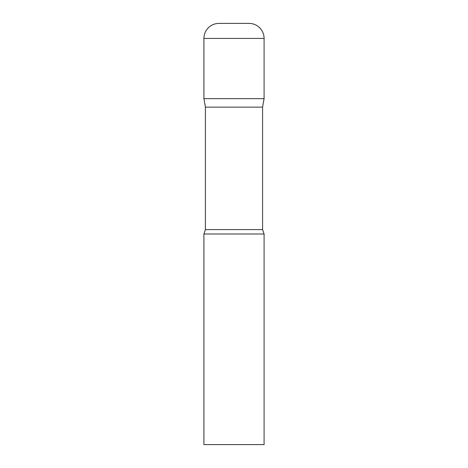 <?xml version="1.0" encoding="UTF-8"?>
<svg xmlns="http://www.w3.org/2000/svg" width="468" height="468" viewBox="0 0 468 468"><rect width="100%" height="100%" fill="white"/><g stroke="black" fill="none" stroke-linecap="round" stroke-linejoin="round"><path stroke-width="0.7" d="M262.583 107.143L262.583 229.589L205.417 229.589L205.417 107.143L262.583 107.143L264.087 98.613L203.913 98.613L264.087 98.613L264.087 38.44A15.04 15.04 0 0 0 249.04 23.4L218.96 23.4A15.04 15.04 0 0 0 203.913 38.44L264.087 38.44M205.417 107.143L203.913 98.613L203.913 38.44M234 234L203.913 234L203.913 444.6L264.087 444.6L264.087 234L234 234M205.417 229.589L203.913 234M262.583 229.589L264.087 234"/></g></svg>
